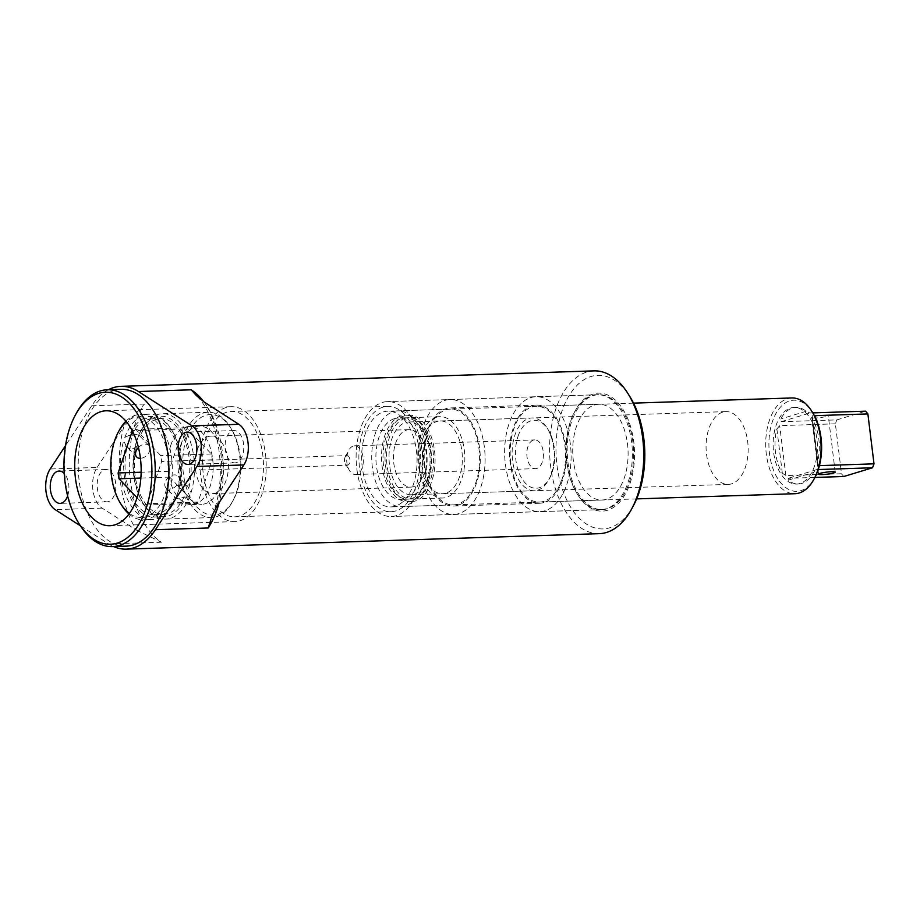 <?xml version="1.0" encoding="UTF-8"?>
<svg xmlns="http://www.w3.org/2000/svg" width="920" height="920" viewBox="0 0 920 920"><rect width="100%" height="100%" fill="white"/><g stroke="black" fill="none" stroke-linecap="round" stroke-linejoin="round"><path stroke-width="0.69" stroke-dasharray="4.6 3.45" d="M593.273 394.024A59.018 34.086 -91.9 0 0 574.942 411.24A59.018 34.086 -91.9 0 0 577.668 494.615A59.018 34.086 -91.9 0 0 607.545 510.255A59.018 34.086 -91.9 0 0 633.776 441.991A59.018 34.086 -91.9 0 0 593.273 394.024M606.107 508.794A57.488 33.2 88.1 0 1 601.036 509.634A57.488 33.2 88.1 0 1 577.012 493.557A57.488 33.2 88.1 0 1 574.356 412.344A57.488 33.2 88.1 0 1 592.204 395.577A57.488 33.2 88.1 0 1 597.275 394.726A57.488 33.2 88.1 0 1 632.097 446.683A57.488 33.2 88.1 0 1 606.107 508.794M633.558 505.39A76.831 44.379 88.1 0 1 609.695 527.804A76.831 44.379 88.1 0 1 556.968 465.37A76.831 44.379 88.1 0 1 591.123 376.475A76.831 44.379 88.1 0 1 630.016 396.842M593.998 370.875A81.431 47.035 -91.9 0 0 586.81 372.071A81.431 47.035 -91.9 0 0 549.999 460.069A81.431 47.035 -91.9 0 0 599.322 533.658M236.394 462.645A16.169 9.338 88.1 0 1 234.968 462.886A16.169 9.338 88.1 0 1 225.181 448.27A16.169 9.338 88.1 0 1 232.484 430.801A16.169 9.338 88.1 0 1 233.91 430.572A16.169 9.338 88.1 0 1 243.708 445.176A16.169 9.338 88.1 0 1 236.394 462.645M108.445 501.595A16.169 9.338 88.1 0 1 107.019 501.837A16.169 9.338 88.1 0 1 97.232 487.22A16.169 9.338 88.1 0 1 104.535 469.752A16.169 9.338 88.1 0 1 105.961 469.51A16.169 9.338 88.1 0 1 115.759 484.127A16.169 9.338 88.1 0 1 108.445 501.595M396.301 515.648A57.488 33.2 88.1 0 1 391.23 516.499A57.488 33.2 88.1 0 1 356.408 464.554A57.488 33.2 88.1 0 1 382.398 402.442A57.488 33.2 88.1 0 1 387.469 401.591A57.488 33.2 88.1 0 1 422.28 453.537A57.488 33.2 88.1 0 1 396.301 515.648A57.488 33.2 88.1 0 1 391.23 516.499A57.488 33.2 88.1 0 1 356.408 464.554A57.488 33.2 88.1 0 1 382.398 402.442A57.488 33.2 88.1 0 1 387.469 401.591A57.488 33.2 88.1 0 1 422.28 453.537A57.488 33.2 88.1 0 1 396.301 515.648M226.055 407.548A57.488 33.2 -91.9 0 0 200.065 469.66A57.488 33.2 -91.9 0 0 234.887 521.606A57.488 33.2 -91.9 0 0 239.959 520.766A57.488 33.2 -91.9 0 0 265.938 458.654A57.488 33.2 -91.9 0 0 231.127 406.697A57.488 33.2 -91.9 0 0 226.055 407.548M126.132 546.135A78.441 45.31 88.1 0 1 78.614 475.249A78.441 45.31 88.1 0 1 114.08 390.482A78.441 45.31 88.1 0 1 121.003 389.332M226.63 412.263A52.693 30.429 -91.9 0 0 202.814 469.2A52.693 30.429 -91.9 0 0 234.726 516.822A52.693 30.429 -91.9 0 0 239.372 516.039A52.693 30.429 -91.9 0 0 263.2 459.114A52.693 30.429 -91.9 0 0 231.288 411.493A52.693 30.429 -91.9 0 0 226.63 412.263M382.973 407.157A52.693 30.429 -91.9 0 0 359.156 464.094A52.693 30.429 -91.9 0 0 391.069 511.704A52.693 30.429 -91.9 0 0 395.715 510.933A52.693 30.429 -91.9 0 0 419.543 453.997A52.693 30.429 -91.9 0 0 387.63 406.375A52.693 30.429 -91.9 0 0 382.973 407.157M80.408 525.814L108.675 543.938A81.431 47.035 -91.9 0 0 113.505 546.549M108.387 389.747A81.431 47.035 -91.9 0 0 91.712 405.754L65.481 445.694M67.62 495.983A16.169 9.338 -91.9 0 0 64.216 473.466M97.071 467.463L123.728 426.88A88.619 51.186 -91.9 0 0 136.413 530.115L102.062 508.104A23.954 13.834 88.1 0 1 97.071 467.463L50.175 468.993M79.66 524.641A78.441 45.31 88.1 0 1 76.038 413.816M136.413 530.115L161.448 542.213A81.431 47.035 88.1 0 1 144.474 404.029L123.728 426.88M395.14 506.218A47.897 27.669 88.1 0 1 390.908 506.92A47.897 27.669 88.1 0 1 361.893 463.634A47.897 27.669 88.1 0 1 383.559 411.872A47.897 27.669 88.1 0 1 387.78 411.171A47.897 27.669 88.1 0 1 416.794 454.457A47.897 27.669 88.1 0 1 395.14 506.218M457.677 504.171A47.897 27.669 88.1 0 1 453.445 504.873A47.897 27.669 88.1 0 1 424.43 461.587A47.897 27.669 88.1 0 1 446.096 409.825A47.897 27.669 88.1 0 1 450.317 409.124A47.897 27.669 88.1 0 1 479.331 452.41A47.897 27.669 88.1 0 1 457.677 504.171M444.935 400.395A57.488 33.2 88.1 0 1 450.006 399.544A57.488 33.2 88.1 0 1 484.817 451.49A57.488 33.2 88.1 0 1 458.838 513.601A57.488 33.2 88.1 0 1 453.767 514.452A57.488 33.2 88.1 0 1 418.945 462.507A57.488 33.2 88.1 0 1 444.935 400.395A57.488 33.2 88.1 0 1 450.006 399.544A57.488 33.2 88.1 0 1 484.817 451.49A57.488 33.2 88.1 0 1 458.838 513.601A57.488 33.2 88.1 0 1 453.767 514.452A57.488 33.2 88.1 0 1 418.945 462.507A57.488 33.2 88.1 0 1 444.935 400.395M457.826 505.344A49.105 28.359 88.1 0 1 453.491 506.069A49.105 28.359 88.1 0 1 423.752 461.702A49.105 28.359 88.1 0 1 445.947 408.652A49.105 28.359 88.1 0 1 450.282 407.928A49.105 28.359 88.1 0 1 480.022 452.295A49.105 28.359 88.1 0 1 457.826 505.344M543.812 502.538A49.105 28.359 88.1 0 1 539.476 503.263A49.105 28.359 88.1 0 1 509.737 458.896A49.105 28.359 88.1 0 1 531.933 405.835A49.105 28.359 88.1 0 1 536.268 405.11A49.105 28.359 88.1 0 1 566.007 449.489A49.105 28.359 88.1 0 1 543.812 502.538M530.92 397.578A57.488 33.2 88.1 0 1 535.992 396.738A57.488 33.2 88.1 0 1 570.814 448.684A57.488 33.2 88.1 0 1 544.824 510.796A57.488 33.2 88.1 0 1 539.752 511.647A57.488 33.2 88.1 0 1 504.93 459.69A57.488 33.2 88.1 0 1 530.92 397.578A57.488 33.2 88.1 0 1 535.992 396.738A57.488 33.2 88.1 0 1 570.814 448.684A57.488 33.2 88.1 0 1 544.824 510.796A57.488 33.2 88.1 0 1 539.752 511.647A57.488 33.2 88.1 0 1 504.93 459.69A57.488 33.2 88.1 0 1 530.92 397.578M543.662 501.354A47.897 27.669 88.1 0 1 539.442 502.067A47.897 27.669 88.1 0 1 510.428 458.781A47.897 27.669 88.1 0 1 532.082 407.019A47.897 27.669 88.1 0 1 536.303 406.306A47.897 27.669 88.1 0 1 565.317 449.604A47.897 27.669 88.1 0 1 543.662 501.354M606.199 499.318A47.897 27.669 88.1 0 1 601.979 500.02A47.897 27.669 88.1 0 1 572.964 456.734A47.897 27.669 88.1 0 1 594.619 404.972A47.897 27.669 88.1 0 1 598.839 404.271A47.897 27.669 88.1 0 1 627.854 447.557A47.897 27.669 88.1 0 1 606.199 499.318M593.457 395.542A57.488 33.2 88.1 0 1 598.529 394.691A57.488 33.2 88.1 0 1 633.351 446.637A57.488 33.2 88.1 0 1 607.361 508.748A57.488 33.2 88.1 0 1 602.289 509.599A57.488 33.2 88.1 0 1 567.467 457.654A57.488 33.2 88.1 0 1 593.457 395.542M405.122 418.289A40.698 23.506 -91.9 0 0 386.722 462.265A40.698 23.506 -91.9 0 0 411.378 499.042A40.698 23.506 -91.9 0 0 414.966 498.444A40.698 23.506 -91.9 0 0 433.366 454.468A40.698 23.506 -91.9 0 0 408.721 417.691A40.698 23.506 -91.9 0 0 405.122 418.289M436.39 417.266A40.698 23.506 -91.9 0 0 417.99 461.242A40.698 23.506 -91.9 0 0 442.647 498.019A40.698 23.506 -91.9 0 0 446.234 497.421A40.698 23.506 -91.9 0 0 464.634 453.445A40.698 23.506 -91.9 0 0 439.99 416.668A40.698 23.506 -91.9 0 0 436.39 417.266M445.717 493.2A36.409 21.022 88.1 0 1 442.508 493.729A36.409 21.022 88.1 0 1 420.452 460.828A36.409 21.022 88.1 0 1 436.919 421.498A36.409 21.022 88.1 0 1 440.128 420.957A36.409 21.022 88.1 0 1 462.173 453.859A36.409 21.022 88.1 0 1 445.717 493.2M722.706 412.148A36.409 21.022 -91.9 0 0 706.249 451.49A36.409 21.022 -91.9 0 0 728.295 484.391A36.409 21.022 -91.9 0 0 731.515 483.851A36.409 21.022 -91.9 0 0 747.971 444.509A36.409 21.022 -91.9 0 0 725.926 411.619A36.409 21.022 -91.9 0 0 722.706 412.148M415.288 501.009A43.309 25.012 88.1 0 1 411.459 501.653A43.309 25.012 88.1 0 1 385.238 462.518A43.309 25.012 88.1 0 1 404.811 415.725A43.309 25.012 88.1 0 1 408.629 415.081A43.309 25.012 88.1 0 1 434.861 454.216A43.309 25.012 88.1 0 1 415.288 501.009M411.78 501.124A43.309 25.012 88.1 0 1 407.962 501.768A43.309 25.012 88.1 0 1 381.731 462.633A43.309 25.012 88.1 0 1 401.304 415.84A43.309 25.012 88.1 0 1 405.133 415.196A43.309 25.012 88.1 0 1 431.353 454.33A43.309 25.012 88.1 0 1 411.78 501.124M815.2 417.99A8.383 1.046 -7 0 1 811.624 417.577A8.383 1.046 -7 0 1 816.029 416.093A8.383 1.046 -7 0 1 824.676 415.104A8.383 1.046 -7 0 1 828.264 415.529A8.383 1.046 -7 0 1 823.86 417.013A8.383 1.046 -7 0 1 815.2 417.99M814.947 477.376A45.609 26.335 88.1 0 1 800.791 490.682A45.609 26.335 88.1 0 1 769.488 453.617A45.609 26.335 88.1 0 1 789.762 400.867A45.609 26.335 88.1 0 1 812.843 412.953M791.832 397.957A47.897 27.669 -91.9 0 0 787.612 398.659A47.897 27.669 -91.9 0 0 765.946 450.421A47.897 27.669 -91.9 0 0 794.96 493.706M393.622 411.539A47.897 27.669 88.1 0 1 397.854 410.837A47.897 27.669 88.1 0 1 426.868 454.123A47.897 27.669 88.1 0 1 405.202 505.885A47.897 27.669 88.1 0 1 400.982 506.598A47.897 27.669 88.1 0 1 371.967 463.3A47.897 27.669 88.1 0 1 393.622 411.539M790.636 408.031A38.318 22.137 88.1 0 1 794.018 407.468A38.318 22.137 88.1 0 1 817.236 442.106A38.318 22.137 88.1 0 1 799.905 483.506A38.318 22.137 88.1 0 1 796.524 484.069A38.318 22.137 88.1 0 1 773.317 449.443A38.318 22.137 88.1 0 1 790.636 408.031M814.913 477.445L788.175 478.319L788.198 480.148A38.318 22.137 -91.9 0 0 798.399 484.012A38.318 22.137 -91.9 0 0 801.78 483.448A38.318 22.137 -91.9 0 0 813.613 472.409L816.833 469.591L818.271 469.545M819.421 465.623L818.34 465.669L817.42 462.495A38.318 22.137 -91.9 0 0 811.981 418.243L812.21 415.748L814.407 415.667M812.808 412.884L809.887 412.988L806.104 411.274A38.318 22.137 -91.9 0 0 795.904 407.41A38.318 22.137 -91.9 0 0 792.522 407.974A38.318 22.137 -91.9 0 0 780.689 419.014L781.218 421.705L836.878 419.888L865.536 411.171M394.496 418.634A40.698 23.506 -91.9 0 0 376.096 462.61A40.698 23.506 -91.9 0 0 400.74 499.387A40.698 23.506 -91.9 0 0 404.34 498.789A40.698 23.506 -91.9 0 0 422.74 454.813A40.698 23.506 -91.9 0 0 398.084 418.036A40.698 23.506 -91.9 0 0 394.496 418.634M411.47 498.559A40.698 23.506 88.1 0 1 407.87 499.157A40.698 23.506 88.1 0 1 383.226 462.38A40.698 23.506 88.1 0 1 401.626 418.404A40.698 23.506 88.1 0 1 405.214 417.806A40.698 23.506 88.1 0 1 429.87 454.584A40.698 23.506 88.1 0 1 411.47 498.559M835.371 423.821L779.711 425.638L776.882 428.927A38.318 22.137 -91.9 0 0 782.322 473.179L785.841 475.559L841.501 473.742L835.371 423.821A38.318 22.137 88.1 0 1 836.878 419.888M843.835 476.491A38.318 22.137 88.1 0 1 841.501 473.742M785.841 475.559L779.711 425.638M776.882 428.927L782.322 473.179M781.218 421.705L809.887 412.988M806.104 411.274L780.689 419.014M812.21 415.748L818.34 465.669M817.42 462.495L811.981 418.243M788.198 480.148L813.613 472.409M816.833 469.591L788.175 478.319M137.034 440.289L138.172 436.919A52.693 30.429 88.1 0 1 141.312 429.893A52.693 30.429 88.1 0 1 162.322 413.747A52.693 30.429 88.1 0 1 189.635 439.53A52.693 30.429 88.1 0 1 191.049 492.522L189.911 495.903A52.693 30.429 88.1 0 1 165.761 519.075A52.693 30.429 88.1 0 1 143.738 504.332A52.693 30.429 88.1 0 1 137.034 440.289L135.274 445.291A50.301 29.049 -91.9 0 0 142.715 502.676A50.301 29.049 -91.9 0 0 185.403 498.019L189.911 495.903M185.403 498.019L184.195 496.742C179.975 499.169 176.847 499.272 174.811 497.053L176.019 498.329A50.301 29.049 88.1 0 1 174.409 501.641A50.301 29.049 88.1 0 1 137.195 508.265A50.301 29.049 88.1 0 1 125.89 445.591L123.751 440.726A52.693 30.429 -91.9 0 0 125.154 493.718A52.693 30.429 -91.9 0 0 152.478 519.512A52.693 30.429 -91.9 0 0 173.489 503.366A52.693 30.429 -91.9 0 0 176.617 496.34L176.019 498.329M165.945 487.784A8.383 5.739 136.4 0 0 172.88 488.29A8.383 5.739 136.4 0 0 178.859 481.781A8.383 5.739 136.4 0 0 178.1 476.226A8.383 5.739 136.4 0 0 171.155 475.72A8.383 5.739 136.4 0 0 165.174 482.229A8.383 5.739 136.4 0 0 165.945 487.784L174.811 497.053A47.897 27.669 88.1 0 1 154.273 514.659A47.897 27.669 88.1 0 1 127.109 446.867L136.701 457.022M176.617 496.34L177.755 492.959A52.693 30.429 -91.9 0 0 171.051 428.916A52.693 30.429 -91.9 0 0 149.028 414.184A52.693 30.429 -91.9 0 0 124.89 437.345L123.751 440.726M125.89 445.591L127.109 446.867C129.582 449.569 132.71 449.466 136.482 446.568L135.274 445.291M138.437 447.465A8.383 5.739 -43.6 0 1 148.856 445.475A8.383 5.739 -43.6 0 1 149.615 451.018A8.383 5.739 -43.6 0 1 140.426 458.355M129.444 513.417A50.301 29.049 -91.9 0 0 165.14 493.764A50.301 29.049 -91.9 0 0 160.839 433.722A50.301 29.049 -91.9 0 0 126.442 421.762M121.543 505.057A52.693 30.429 88.1 0 1 115.391 439.311A52.693 30.429 88.1 0 1 119.105 430.617M125.959 421.187A52.693 30.429 88.1 0 1 140.116 414.471A52.693 30.429 88.1 0 1 167.75 441.117A52.693 30.429 88.1 0 1 168.291 494.96A52.693 30.429 88.1 0 1 143.566 519.8A52.693 30.429 88.1 0 1 128.995 514.027M186.553 438.288A50.301 29.049 88.1 0 1 231.184 428.651A50.301 29.049 88.1 0 1 237.061 491.406A50.301 29.049 88.1 0 1 233.507 499.709A50.301 29.049 88.1 0 1 194.821 504.528A50.301 29.049 88.1 0 1 186.553 438.288M236.302 492.74A52.693 30.429 -91.9 0 0 230.149 426.983A52.693 30.429 -91.9 0 0 208.127 412.252A52.693 30.429 -91.9 0 0 183.39 437.092A52.693 30.429 -91.9 0 0 183.942 490.923A52.693 30.429 -91.9 0 0 211.577 517.58A52.693 30.429 -91.9 0 0 232.587 501.434A52.693 30.429 -91.9 0 0 236.302 492.74M518.04 436.322A34.005 19.642 88.1 0 1 548.228 429.801A34.005 19.642 88.1 0 1 552.195 472.236A34.005 19.642 88.1 0 1 549.792 477.848A34.005 19.642 88.1 0 1 523.641 481.114A34.005 19.642 88.1 0 1 518.04 436.322M551.448 473.57A36.409 21.022 -91.9 0 0 547.193 428.133A36.409 21.022 -91.9 0 0 531.978 417.956A36.409 21.022 -91.9 0 0 514.889 435.114A36.409 21.022 -91.9 0 0 515.269 472.316A36.409 21.022 -91.9 0 0 534.359 490.728A36.409 21.022 -91.9 0 0 548.872 479.573A36.409 21.022 -91.9 0 0 551.448 473.57M180.918 444.578A39.088 22.574 -91.9 0 0 181.332 484.518A39.088 22.574 -91.9 0 0 201.825 504.286A39.088 22.574 -91.9 0 0 220.167 485.863A39.088 22.574 -91.9 0 0 219.765 445.912A39.088 22.574 -91.9 0 0 199.272 426.144A39.088 22.574 -91.9 0 0 180.918 444.578M170.913 444.9A39.088 22.574 -91.9 0 0 171.327 484.84A39.088 22.574 -91.9 0 0 191.82 504.608A39.088 22.574 -91.9 0 0 210.162 486.185A39.088 22.574 -91.9 0 0 209.76 446.246A39.088 22.574 -91.9 0 0 189.267 426.478A39.088 22.574 -91.9 0 0 170.913 444.9M362.227 467.751A14.375 8.303 88.1 0 1 355.488 474.524A14.375 8.303 88.1 0 1 349.473 470.511A14.375 8.303 88.1 0 1 347.794 452.582A14.375 8.303 88.1 0 1 348.818 450.202A14.375 8.303 88.1 0 1 354.545 445.809A14.375 8.303 88.1 0 1 362.077 453.077A14.375 8.303 88.1 0 1 362.227 467.751M349.6 462.955A4.795 2.772 88.1 0 1 347.357 465.209A4.795 2.772 88.1 0 1 345.356 463.875A4.795 2.772 88.1 0 1 344.793 457.895A4.795 2.772 88.1 0 1 345.126 457.102A4.795 2.772 88.1 0 1 347.035 455.63A4.795 2.772 88.1 0 1 349.554 458.056A4.795 2.772 88.1 0 1 349.6 462.955M542.34 461.863A14.375 8.303 88.1 0 1 535.589 468.636A14.375 8.303 88.1 0 1 528.057 461.368A14.375 8.303 88.1 0 1 527.908 446.694A14.375 8.303 88.1 0 1 534.646 439.909A14.375 8.303 88.1 0 1 542.191 447.178A14.375 8.303 88.1 0 1 542.34 461.863M428.329 477.595A36.409 21.022 -91.9 0 0 427.949 440.392A36.409 21.022 -91.9 0 0 408.859 421.981A36.409 21.022 -91.9 0 0 391.77 439.139A36.409 21.022 -91.9 0 0 392.15 476.341A36.409 21.022 -91.9 0 0 411.24 494.753A36.409 21.022 -91.9 0 0 428.329 477.595M395.623 443.187A28.738 16.595 88.1 0 1 409.112 429.64A28.738 16.595 88.1 0 1 424.178 444.176A28.738 16.595 88.1 0 1 424.476 473.547A28.738 16.595 88.1 0 1 410.987 487.094A28.738 16.595 88.1 0 1 395.922 472.558A28.738 16.595 88.1 0 1 395.623 443.187M197.374 449.673A28.738 16.595 88.1 0 1 210.864 436.126A28.738 16.595 88.1 0 1 225.929 450.662A28.738 16.595 88.1 0 1 226.239 480.022A28.738 16.595 88.1 0 1 212.738 493.58A28.738 16.595 88.1 0 1 197.673 479.044A28.738 16.595 88.1 0 1 197.374 449.673M202.952 467.751A4.795 2.772 88.1 0 1 200.709 470.005A4.795 2.772 88.1 0 1 198.191 467.578A4.795 2.772 88.1 0 1 198.145 462.691A4.795 2.772 88.1 0 1 200.387 460.425A4.795 2.772 88.1 0 1 202.906 462.852A4.795 2.772 88.1 0 1 202.952 467.751M184.195 496.742A47.897 27.669 88.1 0 1 163.656 514.349A47.897 27.669 88.1 0 1 136.482 446.568M188.899 487.657A50.301 29.049 -91.9 0 0 177.606 424.994A50.301 29.049 -91.9 0 0 140.392 431.618A50.301 29.049 -91.9 0 0 138.77 434.93L139.978 436.206A47.897 27.669 88.1 0 1 160.517 418.6A47.897 27.669 88.1 0 1 187.691 486.381L191.049 492.522M124.89 437.345L129.386 435.24A50.301 29.049 88.1 0 1 172.086 430.583A50.301 29.049 88.1 0 1 179.526 487.968L177.755 492.959M137.069 497.743L144.037 505.068A38.318 22.137 -91.9 0 0 147.373 503.723L161.655 461.437A38.318 22.137 -91.9 0 0 160.747 455.63L135.734 429.329A38.318 22.137 -91.9 0 0 132.411 430.675L132.342 430.87M194.695 503.412L169.683 477.112A38.318 22.137 88.1 0 1 168.774 471.304L183.057 429.019A38.318 22.137 88.1 0 1 186.392 427.673L211.393 453.974A38.318 22.137 88.1 0 1 212.302 459.781L198.018 502.067A38.318 22.137 88.1 0 1 194.695 503.412L144.037 505.068M198.018 502.067L147.373 503.723M169.683 477.112L140.863 478.055M168.774 471.304L141.151 472.213M183.057 429.019L132.411 430.675M186.392 427.673L135.734 429.329M211.393 453.974L160.747 455.63M212.302 459.781L161.655 461.437M179.526 487.968L178.308 486.691C182.068 483.793 185.196 483.69 187.691 486.381L178.1 476.226M148.856 445.475L139.978 436.206C137.954 433.987 134.826 434.079 130.605 436.517A47.897 27.669 88.1 0 1 151.144 418.899A47.897 27.669 88.1 0 1 178.308 486.691M130.605 436.517L129.386 435.24M138.77 434.93L138.172 436.919M203.918 401.89A81.431 47.035 88.1 0 1 219.178 502.515M217.2 505.517A88.619 51.186 -91.9 0 0 204.527 402.281M161.448 542.213L108.675 543.938M144.474 404.029L91.712 405.754M102.062 508.104L55.165 509.634M577.012 493.557L577.668 494.615M574.356 412.344L574.942 411.24M234.968 462.886L188.071 464.416M107.019 501.837L60.122 503.366M602.289 509.599L391.23 516.499L601.036 509.634M234.887 521.606L109.813 525.699M391.069 511.704L234.726 516.822M387.63 406.375L231.288 411.493M231.127 406.697L106.053 410.791M598.529 394.691L387.469 401.591L597.275 394.726M105.961 469.51L59.064 471.051M233.91 430.572L187.013 432.101M212.313 515.154C228.137 478.239 219.362 417.277 196.167 395.37M453.445 504.873L390.908 506.92M450.317 409.124L387.78 411.171M539.476 503.263L453.491 506.069M536.268 405.11L450.282 407.928M601.979 500.02L539.442 502.067M598.839 404.271L536.303 406.306M442.647 498.019L411.378 499.042M728.295 484.391L442.508 493.729M407.962 501.768L411.459 501.653M818.57 474.179L811.624 417.577M633.523 403.132L397.854 410.837M794.018 407.468L795.904 407.41M407.87 499.157L400.74 499.387M405.214 417.806L398.084 418.036M796.524 484.069L798.399 484.012M636.651 498.893L400.982 506.598M835.21 472.132L828.264 415.529M405.133 415.196L408.629 415.081M725.926 411.619L440.128 420.957M439.99 416.668L408.721 417.691M231.184 428.651L230.149 426.983M548.228 429.801L547.193 428.133M191.82 504.608L201.825 504.286M345.356 463.875L349.473 470.511M355.488 474.524L535.589 468.636M408.859 421.981L531.978 417.956M409.112 429.64L210.864 436.126M208.127 412.252L162.322 413.747M200.709 470.005L347.357 465.209M149.028 414.184L140.116 414.471M154.273 514.659L163.656 514.349M142.715 502.676L143.738 504.332M172.086 430.583L171.051 428.916M152.478 519.512L143.566 519.8M200.387 460.425L347.035 455.63M211.577 517.58L165.761 519.075M410.987 487.094L212.738 493.58M411.24 494.753L534.359 490.728M354.545 445.809L534.646 439.909M345.126 457.102L348.818 450.202M189.267 426.478L199.272 426.144M151.144 418.899L160.517 418.6M549.792 477.848L548.872 479.573M233.507 499.709L232.587 501.434M140.392 431.618L141.312 429.893M174.409 501.641L173.489 503.366"/><path stroke-width="1.38" d="M117.127 543.134A76.049 43.918 -91.9 0 0 150.926 455.159A76.049 43.918 -91.9 0 0 98.739 393.357A76.049 43.918 -91.9 0 0 75.118 415.541A76.049 43.918 -91.9 0 0 78.637 522.985A76.049 43.918 -91.9 0 0 117.127 543.134M75.118 415.541L76.038 413.816A78.441 45.31 88.1 0 1 100.395 390.931A78.441 45.31 88.1 0 1 107.318 389.781A78.441 45.31 88.1 0 1 154.836 460.667A78.441 45.31 88.1 0 1 119.37 545.433A78.441 45.31 88.1 0 1 112.447 546.583A78.441 45.31 88.1 0 1 79.66 524.641L78.637 522.985M628.026 393.656L630.016 396.842A76.831 44.379 88.1 0 1 633.558 505.39L631.798 508.702A81.431 47.035 -91.9 0 0 628.026 393.656A81.431 47.035 -91.9 0 0 593.998 370.875L120.899 386.342A81.431 47.035 -91.9 0 0 113.723 387.538A81.431 47.035 -91.9 0 0 108.387 389.747M113.505 546.549A81.431 47.035 -91.9 0 0 126.224 549.125L599.322 533.658A81.431 47.035 -91.9 0 0 606.498 532.462A81.431 47.035 -91.9 0 0 631.798 508.702M185.587 432.342A16.169 9.338 -91.9 0 0 178.273 449.811A16.169 9.338 -91.9 0 0 188.071 464.416A16.169 9.338 -91.9 0 0 189.497 464.186A16.169 9.338 -91.9 0 0 196.799 446.717A16.169 9.338 -91.9 0 0 187.013 432.101A16.169 9.338 -91.9 0 0 185.587 432.342M64.216 473.466A16.169 9.338 -91.9 0 0 59.064 471.051A16.169 9.338 -91.9 0 0 57.638 471.281A16.169 9.338 -91.9 0 0 50.324 488.75A16.169 9.338 -91.9 0 0 60.122 503.366A16.169 9.338 -91.9 0 0 61.548 503.125A16.169 9.338 -91.9 0 0 67.62 495.983M126.224 549.125A81.431 47.035 -91.9 0 0 133.411 547.929A81.431 47.035 -91.9 0 0 155.422 529.713L196.96 466.474A23.954 13.834 -91.9 0 0 191.969 425.834L138.448 391.529A81.431 47.035 -91.9 0 0 120.899 386.342M100.981 411.642A57.488 33.2 -91.9 0 0 74.991 473.754A57.488 33.2 -91.9 0 0 109.813 525.699A57.488 33.2 -91.9 0 0 114.885 524.848A57.488 33.2 -91.9 0 0 140.863 462.737A57.488 33.2 -91.9 0 0 106.053 410.791A57.488 33.2 -91.9 0 0 100.981 411.642M107.318 389.781L121.003 389.332A78.441 45.31 88.1 0 1 168.509 460.218A78.441 45.31 88.1 0 1 133.055 544.985A78.441 45.31 88.1 0 1 126.132 546.135L112.447 546.583M65.481 445.694L50.175 468.993A23.954 13.834 -91.9 0 0 55.165 509.634L80.408 525.814M138.448 391.529L191.222 389.804L196.167 395.37L204.527 402.281L238.867 424.304A23.954 13.834 88.1 0 1 243.857 464.945L217.2 505.517L212.313 515.154L208.184 527.988L155.422 529.713M831.634 471.707A8.383 1.046 173 0 0 822.974 472.696A8.383 1.046 173 0 0 818.57 474.179A8.383 1.046 173 0 0 822.158 474.593A8.383 1.046 173 0 0 830.806 473.616A8.383 1.046 173 0 0 835.21 472.132A8.383 1.046 173 0 0 831.634 471.707M811.854 411.355L812.843 412.953A45.609 26.335 88.1 0 1 814.947 477.376L814.062 479.032A47.897 27.669 -91.9 0 0 811.854 411.355A47.897 27.669 -91.9 0 0 791.832 397.957L633.523 403.132M636.651 498.893L794.96 493.706A47.897 27.669 -91.9 0 0 799.192 493.005A47.897 27.669 -91.9 0 0 814.062 479.032M818.271 469.545L872.494 467.774L843.835 476.491L814.913 477.445M814.407 415.667L867.87 413.919L874 463.841A38.318 22.137 88.1 0 1 872.494 467.774M874 463.841L819.421 465.623M812.808 412.884L865.536 411.171A38.318 22.137 88.1 0 1 867.87 413.919M140.426 458.355A8.383 5.739 -43.6 0 1 136.701 457.022A8.383 5.739 -43.6 0 1 135.93 451.467A8.383 5.739 -43.6 0 1 138.437 447.465M126.442 421.762A50.301 29.049 -91.9 0 0 118.185 432.342A50.301 29.049 -91.9 0 0 114.632 440.634A50.301 29.049 -91.9 0 0 120.508 503.401A50.301 29.049 -91.9 0 0 129.444 513.417M118.185 432.342L119.105 430.617A52.693 30.429 88.1 0 1 125.959 421.187M128.995 514.027A52.693 30.429 88.1 0 1 121.543 505.057L120.508 503.401M132.342 430.87L118.128 472.96A38.318 22.137 -91.9 0 0 119.037 478.768L137.069 497.743M140.863 478.055L119.037 478.768M141.151 472.213L118.128 472.96M191.222 389.804A81.431 47.035 88.1 0 1 203.918 401.89M219.178 502.515A81.431 47.035 88.1 0 1 208.184 527.988M238.867 424.304L191.969 425.834M243.857 464.945L196.96 466.474"/></g></svg>
